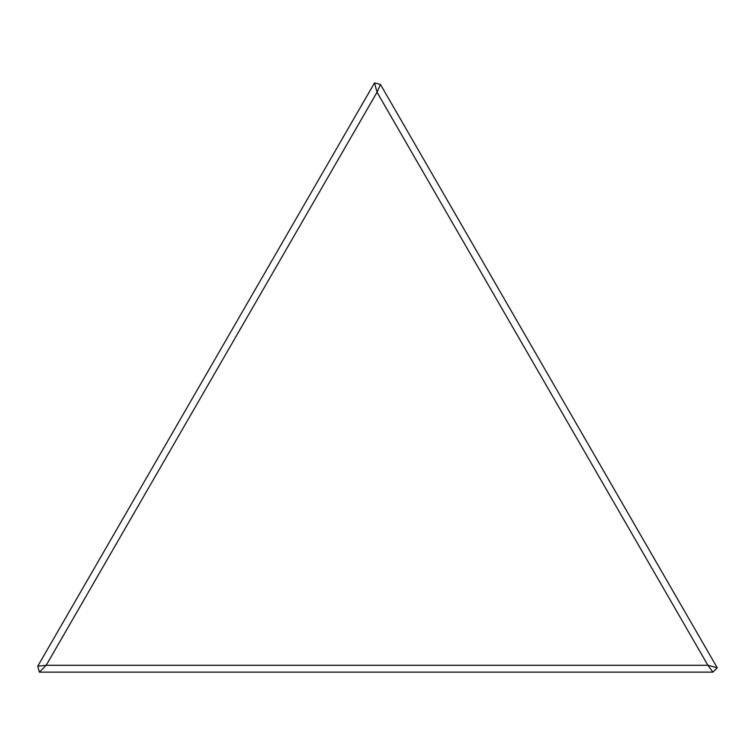 <?xml version="1.0" encoding="UTF-8"?>
<svg xmlns="http://www.w3.org/2000/svg" width="755" height="755" viewBox="0 0 755 755"><rect width="100%" height="100%" fill="white"/><g stroke="black" fill="none" stroke-linecap="round" stroke-linejoin="round"><path stroke-width="0.57" stroke-dasharray="3.77 2.83" d="M717.25 667.788L380.463 84.456L377.038 92.233L707.888 665.278L46.197 665.278L377.038 92.233L374.537 82.871L37.75 666.193L39.345 672.129L712.909 672.129L707.888 665.278L717.25 667.788L712.909 672.129M37.75 666.193L46.197 665.278L39.345 672.129M380.463 84.456L374.537 82.871"/><path stroke-width="1.13" d="M380.463 84.456L717.25 667.788L712.909 672.129L39.345 672.129L46.197 665.278L707.888 665.278L377.038 92.233L46.197 665.278L37.75 666.193L374.537 82.871L377.038 92.233L380.463 84.456L374.537 82.871M717.25 667.788L707.888 665.278L712.909 672.129M37.75 666.193L39.345 672.129"/></g></svg>
